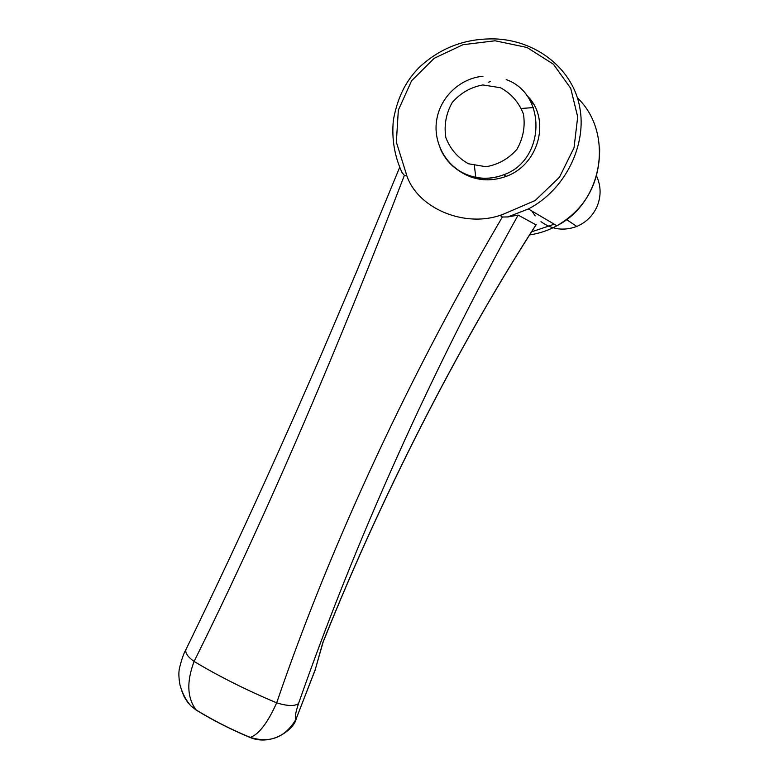 <?xml version="1.0" encoding="UTF-8"?>
<svg xmlns="http://www.w3.org/2000/svg" width="779" height="779" viewBox="0 0 779 779"><rect width="100%" height="100%" fill="white"/><g stroke="black" fill="none" stroke-linecap="round" stroke-linejoin="round"><path stroke-width="1.17" d="M487.878 179.881L487.333 178.216M596.568 176.064C601.106 186.093 601.261 196.269 597.016 206.601C592.819 215.861 586.071 222.473 576.781 226.436C563.84 231.197 551.902 229.601 540.967 221.635M535.183 215.919L531.862 211.002M507.908 216.942L502.387 217.01C499.962 216.017 500.507 214.985 504.023 213.913L535.124 200.544L559.439 177.281L574.035 147.747L577.697 116.889L570.715 88.309L553.431 64.229L526.994 47.47L495.074 40.781L462.979 44.705L434.185 58.298L411.585 80.792L398.332 110.141L396.355 142.109L405.752 172.178C406.911 175.226 406.453 176.278 404.379 175.343L402.159 172.782C394.466 156.238 391.545 138.643 393.385 120.005C398.235 93.392 408.449 78.475 419.102 67.51C440.885 47.168 466.991 37.665 497.421 39.018L497.421 39.018C539.409 41.667 573.597 71.171 579.771 107.521C586.85 143.725 566.343 189.278 528.386 208.947L507.908 216.942L518.152 215.082L535.991 224.849M518.152 215.082C432.326 369.343 355.302 540.986 298.523 703.583C295.475 712.707 294.637 717.917 296.01 719.212L315.32 669.395L322.759 642.802C386.238 483.467 467.312 330.861 536.166 224.566M402.159 172.782L401.682 171.808M459.201 170.952C473.613 180.533 489.261 182.354 506.146 176.405C540.061 164.194 550.938 117.434 526.497 95.204M405.752 172.178C414.73 207.662 465.414 229.688 504.023 213.913M323.012 642.412L315.32 669.395M181.819 690.973L184.224 696.845L187.544 702.142L190.816 705.842L196.162 709.942C213.193 720.38 231.246 729.534 250.312 737.411C270.099 743.439 285.338 737.372 296.01 719.212L315.544 669.054M298.523 703.583C294.52 706.378 287.247 706.125 276.681 702.833C267.684 722.815 258.891 734.344 250.312 737.411L250.497 737.655M404.379 175.343L403.902 176.59C342.332 337.132 269.203 510.323 194.088 661.449C186.454 681.839 187.145 698.003 196.162 709.942L196.561 710.312M399.656 167.397L356.305 272.329L321.513 353.987C277.246 456.338 232.103 554.755 186.093 649.248C184.837 652.636 187.505 656.697 194.088 661.449C219.396 676.581 246.933 690.379 276.681 702.833C332.253 539.905 412.743 369.47 501.695 218.188L502.387 217.01M296.156 719.056C294.16 728.93 272.173 746.486 250.332 737.586C231.285 729.68 213.251 720.517 196.23 710.107L190.816 705.842C186.035 700.418 182.442 693.514 180.037 685.13C178.693 677.925 178.518 672.238 179.501 668.07C181.692 659.17 183.883 652.89 186.093 649.248M533.079 103.441L530.333 101.095M530.538 101.474L533.411 103.967M470.72 176.969L468.987 175.46M475.95 178.527L474.382 165.713M521.502 108.456L533.342 107.58M529.632 234.917C539.195 233.525 548.28 230.477 556.888 225.774C602.917 202.443 614.319 133.053 577.366 97.774M490.41 81.444L488.754 82.194M531.59 231.84L554.229 224.206M472.493 177.563L472.278 176.492M440.203 148.468C445.51 160.591 454.167 169.296 466.163 174.584C478.53 179.579 491.091 179.628 503.828 174.72C545.349 160.26 547.14 94.006 506.184 79.594M468.461 163.765L485.989 166.725C498.209 164.632 508.521 158.828 516.925 149.325C523.206 138.263 525.377 126.5 523.449 114.055C518.941 102.39 511.287 93.616 500.488 87.735L482.844 84.95C470.643 87.199 460.418 93.081 452.161 102.604C446.016 113.617 443.913 125.273 445.831 137.562C450.262 149.101 457.799 157.835 468.461 163.765M507.674 216.99L528.386 208.947L556.888 225.774C585.399 209.045 599.655 183.386 599.664 148.799M536.205 224.644C467.517 330.637 386.433 483.233 322.983 642.471M506.233 176.366L503.828 174.72C490.994 179.56 478.355 179.404 465.92 174.262C444.741 165.275 432.608 140.678 436.892 118.797C440.865 96.615 460.447 78.221 482.951 76.254M566.557 219.551L576.781 226.436"/></g></svg>
